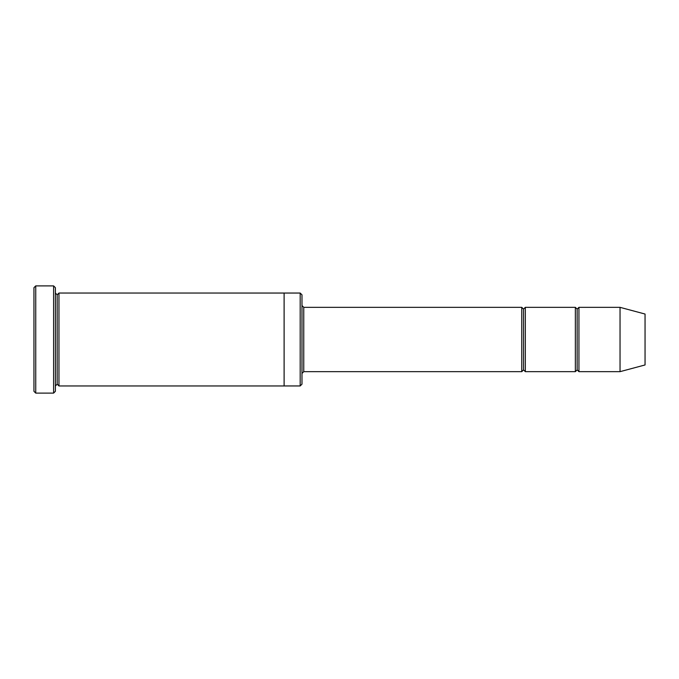 <?xml version="1.0" encoding="UTF-8"?>
<svg xmlns="http://www.w3.org/2000/svg" width="679" height="679" viewBox="0 0 679 679"><rect width="100%" height="100%" fill="white"/><g stroke="black" fill="none" stroke-linecap="round" stroke-linejoin="round"><path stroke-width="1.02" d="M303.759 371.659L301.977 373.45L303.759 371.659L521.761 371.659L523.543 369.877L523.543 309.123L521.761 307.341L521.761 371.659L521.761 307.341L523.543 309.123L525.334 307.341L525.334 371.659L523.543 369.877L521.761 371.659L303.759 371.659L303.759 307.341L303.759 371.659M301.977 305.55L303.759 307.341L521.761 307.341L303.759 307.341L301.977 305.55M33.95 287.684L33.95 391.316L35.741 393.107L35.741 285.893L33.95 287.684L35.741 285.893L35.741 393.107L53.607 393.107L55.389 391.316L55.389 287.684L53.607 285.893L53.607 393.107L53.607 285.893L35.741 285.893L53.607 285.893L55.389 287.684L55.389 391.316L53.607 393.107L35.741 393.107L33.95 391.316L33.95 287.684M301.977 384.17L301.977 294.83L300.186 293.048L300.186 385.952L301.977 384.17L300.186 385.952L300.186 293.048L58.963 293.039L58.963 385.961L57.18 384.17L57.18 294.83L55.389 293.039L57.18 294.83L58.963 293.039L284.111 293.039L284.111 385.961L300.186 385.952L284.111 385.952L284.111 293.039L300.186 293.048L301.977 294.83L301.977 384.17M620.037 371.659L620.037 307.341L578.941 307.341L578.941 371.659L620.037 371.659L645.05 364.962L645.05 314.038L620.037 307.341L620.037 371.659L578.941 371.659L577.15 369.877L577.15 309.123L575.359 307.341L575.359 371.659L577.15 369.877L575.359 371.659L575.359 307.341L577.15 309.123L578.941 307.341L577.15 309.123L577.15 369.877L578.941 371.659L578.941 307.341L620.037 307.341L645.05 314.038L645.05 364.962L620.037 371.659M55.389 385.961L57.18 384.17L55.389 385.961M58.963 385.961L284.111 385.961L58.963 385.961L58.963 293.039L57.18 294.83L57.18 384.17L58.963 385.961M575.359 307.341L525.334 307.341L575.359 307.341M525.334 371.659L575.359 371.659L525.334 371.659L525.334 307.341L523.543 309.123L523.543 369.877L525.334 371.659"/></g></svg>
